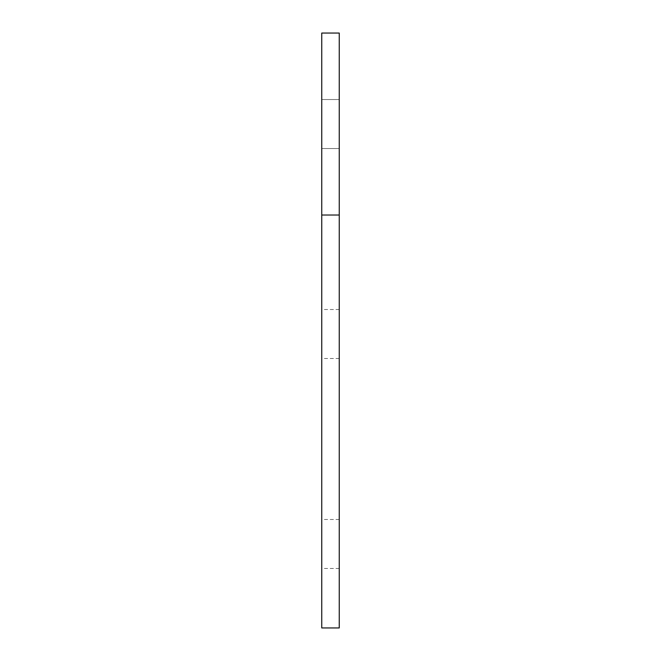 <?xml version="1.0" encoding="UTF-8"?>
<svg xmlns="http://www.w3.org/2000/svg" width="661" height="661" viewBox="0 0 661 661"><rect width="100%" height="100%" fill="white"/><g stroke="black" fill="none" stroke-linecap="round" stroke-linejoin="round"><path stroke-width="0.5" stroke-dasharray="3.31 2.48" d="M321.75 124.037L321.75 99.538L321.75 124.037M339.25 124.037L339.25 99.538L339.25 124.037M321.75 334.003L321.75 309.505L321.75 334.003M339.25 334.003L339.25 309.505L339.25 334.003M321.75 543.962L321.75 568.46L321.75 543.962M339.25 543.962L339.25 568.46L339.25 543.962M339.25 627.95L339.25 33.05L321.75 33.05L321.75 627.95L339.25 627.95M339.25 215.023L321.75 215.023M339.25 99.538L321.75 99.538L339.25 99.538M339.25 309.505L321.75 309.505M339.25 519.472L321.75 519.472M339.25 568.46L321.75 568.46M339.25 358.493L321.75 358.493M339.25 148.527L321.75 148.527L339.25 148.527"/><path stroke-width="0.99" d="M339.25 33.05L339.25 627.95L321.75 627.95L321.75 33.05L339.25 33.05M339.25 215.023L321.75 215.023"/></g></svg>
